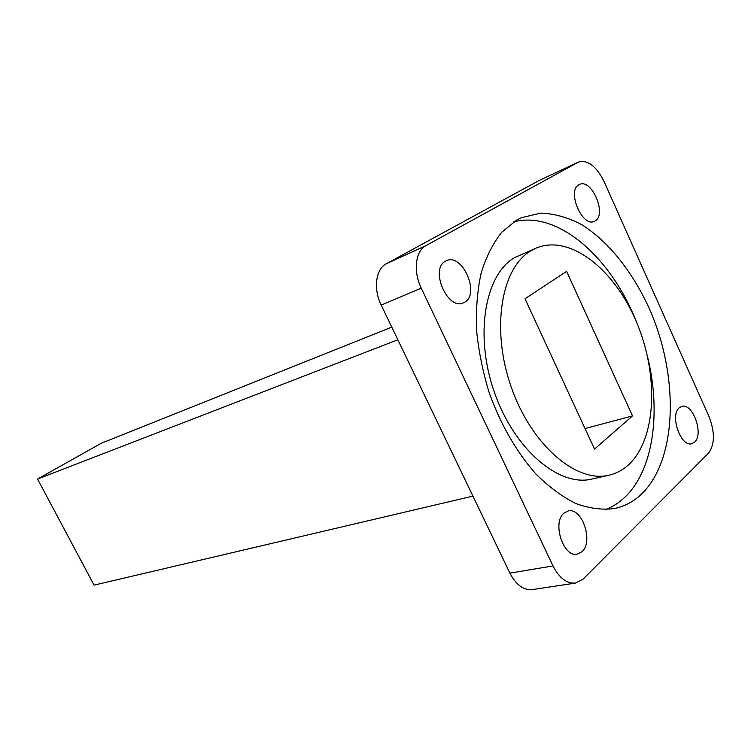 <?xml version="1.0" encoding="UTF-8"?>
<svg xmlns="http://www.w3.org/2000/svg" width="751" height="751" viewBox="0 0 751 751"><rect width="100%" height="100%" fill="white"/><g stroke="black" fill="none" stroke-linecap="round" stroke-linejoin="round"><path stroke-width="1.13" d="M582.025 551.703C593.769 541.602 581.978 507.056 568.103 510.98L563.917 513.177C551.91 522.63 563.419 557.824 577.322 554.182L582.025 551.703M464.766 302.146C480.321 293.716 462.24 252.721 446.394 260.728L445.512 261.17C429.581 268.886 447.436 310.576 463.292 302.888L464.766 302.146M595.186 220.897C607.212 214.504 591.544 178.062 579.453 184.474L578.927 184.746C566.592 190.594 582.213 227.628 594.304 221.348L595.186 220.897M694.637 442.095C704.062 434.125 692.704 402.583 681.777 406.422L679.233 407.84C669.582 415.312 680.828 447.399 691.793 443.7L694.637 442.095M642.105 493.548C677.252 458.739 678.951 377.406 650.328 310.886C633.684 273.261 609.127 241.841 581.8 224.709C567.991 217.433 554.294 213.566 540.711 213.124L521.485 217.668L516.604 220.146L501.79 232.209C493.125 243.071 486.272 256.579 481.231 272.735C477.392 290.177 475.824 309.215 476.519 329.839C478.575 350.97 482.874 372.139 489.417 393.364C501.048 425.179 516.538 452.046 535.895 473.975C548.925 486.911 562.236 496.758 575.82 503.536C589.272 508.436 602.095 510.107 614.28 508.577C624.813 506.371 634.088 501.358 642.105 493.548M605.503 509.61C612.685 506.85 619.171 502.691 624.982 497.115C653.286 470.239 661.199 412.712 647.7 357.316M636.313 321.635C611.136 257.368 557.636 210.036 513.731 221.902M536.543 247.924L514.51 257.649C484.724 274.904 474.275 335.594 494.487 392.585C514.407 449.699 559.223 487.268 591.929 479.063L609.033 475.186C616.411 473.468 623.001 469.929 628.794 464.569C656.581 438.584 658.862 375.059 636.66 322.442C614.769 269.675 570.403 234.077 536.543 247.924L530.722 250.9C501.048 268.173 490.844 329.529 511.309 387.3C531.473 445.202 576.43 483.381 609.033 475.186M397.852 339.771L37.55 479.063L94.091 585.132L472.923 496.12M391.787 327.126L101.225 443.278L37.55 479.063M421.245 288.149L381.198 305.084C373.125 288.891 375.744 268.999 386.343 263.732L425.995 245.586C415.416 250.872 412.975 271.336 421.245 288.149L553.008 565.935C559.27 578.063 566.77 583.78 575.51 583.086L583.17 579.049L708.418 453.266C714.877 444.564 715.055 432.294 708.953 416.458L603.945 181.273C596.228 165.99 587.714 159.597 578.43 162.075L425.995 245.586M575.51 583.086L532.243 589.619C523.485 590.342 516.04 584.841 509.91 573.135L553.008 565.935M577.923 162.329L539.274 180.409L578.43 162.075M525.005 298.748L594.529 449.107L632.502 415.923L566.62 271.374L525.005 298.748M585.02 428.549L632.502 415.923M381.198 305.084L509.91 573.135M539.274 180.409L386.343 263.732"/></g></svg>
